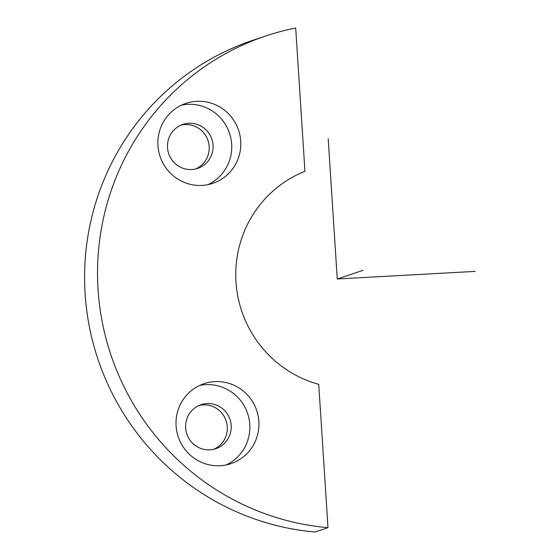 <?xml version="1.0" encoding="UTF-8"?>
<svg xmlns="http://www.w3.org/2000/svg" width="560" height="560" viewBox="0 0 560 560"><rect width="100%" height="100%" fill="white"/><g stroke="black" fill="none" stroke-linecap="round" stroke-linejoin="round"><path stroke-width="0.84" d="M199.619 385.455A42.189 41.384 -108.5 0 1 240.779 400.778A42.189 41.384 -108.5 0 1 246.015 444.871A42.189 41.384 -108.5 0 1 226.247 464.919M187.712 416.717A23.205 22.764 -108.5 0 1 201.033 404.705A23.205 22.764 -108.5 0 1 225.358 411.411A23.205 22.764 -108.5 0 1 229.089 436.695A23.205 22.764 -108.5 0 1 215.775 448.707A23.205 22.764 -108.5 0 1 191.45 442.001A23.205 22.764 -108.5 0 1 187.712 416.717M199.115 405.447A23.205 22.764 -108.5 0 1 222.138 413.518A23.205 22.764 -108.5 0 1 225.204 437.997A23.205 22.764 -108.5 0 1 213.801 449.267M304.955 171.325L295.687 28A253.127 248.304 71.5 0 0 265.902 35.924A253.127 248.304 71.5 0 0 99.554 305.207A253.127 248.304 71.5 0 0 327.999 527.66L318.731 384.335A112.504 110.355 71.5 0 1 235.991 282.002A112.504 110.355 71.5 0 1 304.955 171.325M265.902 35.924L252.952 40.264A253.127 248.304 71.5 0 0 86.604 309.547A253.127 248.304 71.5 0 0 315.049 532L327.999 527.66M255.08 441.833A42.189 41.384 -108.5 0 1 230.874 463.673A42.189 41.384 -108.5 0 1 186.648 451.472A42.189 41.384 -108.5 0 1 179.851 405.503A42.189 41.384 -108.5 0 1 204.064 383.67A42.189 41.384 -108.5 0 1 248.29 395.864A42.189 41.384 -108.5 0 1 255.08 441.833M195.678 168.966A23.205 22.764 71.5 0 0 207.081 157.689A23.205 22.764 71.5 0 0 204.015 133.21A23.205 22.764 71.5 0 0 180.992 125.139M161.728 125.202A42.189 41.384 71.5 0 0 168.518 171.164A42.189 41.384 71.5 0 0 212.744 183.365A42.189 41.384 71.5 0 0 236.957 161.525A42.189 41.384 71.5 0 0 230.16 115.563A42.189 41.384 71.5 0 0 185.934 103.362A42.189 41.384 71.5 0 0 161.728 125.202M181.496 105.147A42.189 41.384 -108.5 0 1 222.649 120.47A42.189 41.384 -108.5 0 1 227.892 164.563A42.189 41.384 -108.5 0 1 208.124 184.618M169.589 136.409A23.205 22.764 -108.5 0 1 182.903 124.397A23.205 22.764 -108.5 0 1 207.228 131.11A23.205 22.764 -108.5 0 1 210.966 156.387A23.205 22.764 -108.5 0 1 197.645 168.399A23.205 22.764 -108.5 0 1 173.32 161.693A23.205 22.764 -108.5 0 1 169.589 136.409M328.202 138.817L337.26 278.971L475.188 271.39M337.26 278.971L363.16 270.291"/></g></svg>
